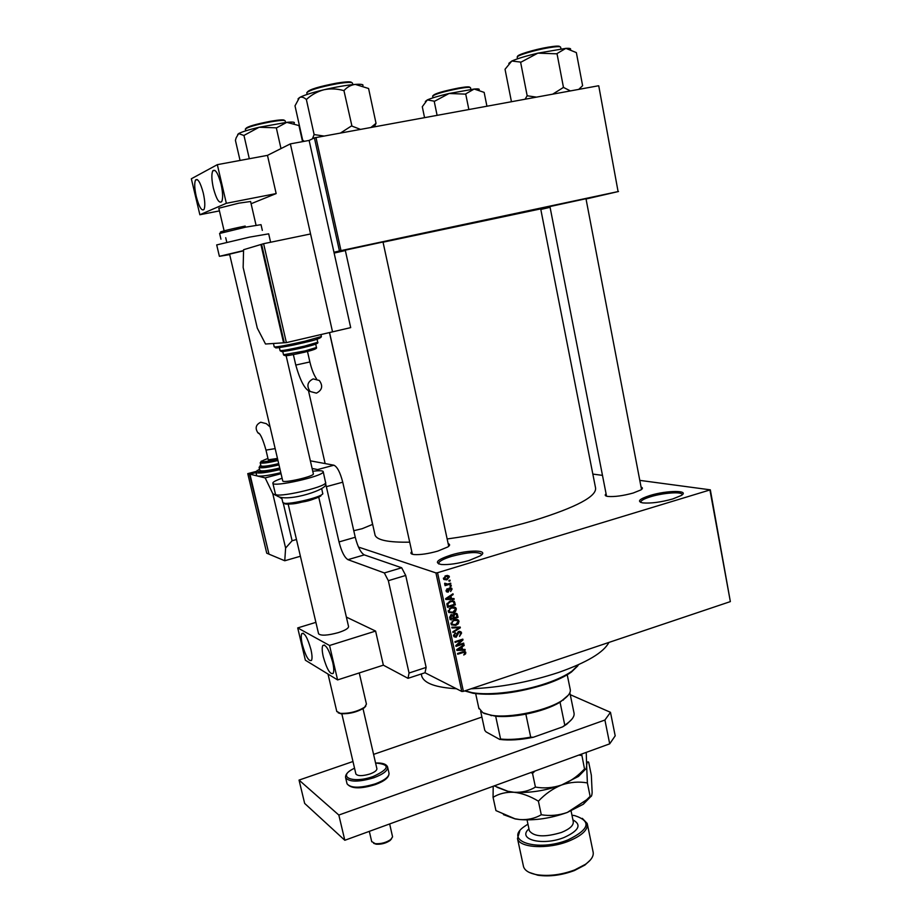 <?xml version="1.0" encoding="UTF-8"?>
<svg xmlns="http://www.w3.org/2000/svg" width="922" height="922" viewBox="0 0 922 922"><rect width="100%" height="100%" fill="white"/><g stroke="black" fill="none" stroke-linecap="round" stroke-linejoin="round"><path stroke-width="1.38" d="M450.893 555.079C468.849 549.454 490.066 549.835 480.304 555.816L469.114 560.472C458.038 563.619 448.795 564.956 441.361 564.495C433.893 562.846 437.074 559.7 450.893 555.079M481.641 554.802L481.595 554.191C477.596 551.46 467.604 552.174 451.607 556.369C442.744 559.135 438.434 561.602 438.676 563.745L438.814 563.987M649.929 495.517C666.871 490.193 690.67 490.089 681.104 495.563L672.737 498.952C660.855 502.236 650.874 503.55 642.784 502.905C636.733 501.522 639.119 499.056 649.929 495.517M682.119 494.411L682.119 494.411C681.589 491.472 663.091 492.867 650.725 496.704C643.856 498.825 640.536 500.704 640.767 502.34L640.836 502.478M345.266 250.162L383.01 242.002M549.938 206.551L585.989 198.726M641.078 487.116C642.922 487.703 642.853 488.637 640.894 489.928L633.183 493.028C622.949 495.817 614.513 496.958 607.852 496.439C605.086 496.013 604.498 495.137 606.088 493.812M585.966 198.633L641.493 489.259M448.161 543.657C450.167 544.314 450.074 545.398 447.873 546.93L437.731 551.114C428.131 553.799 420.259 554.94 414.116 554.56C410.878 554.157 410.106 553.177 411.788 551.61M372.661 524.364L362.15 528.709L353.76 530.703M329.454 332.577L372.546 524.33M608.9 642.438C603.703 652.442 586.968 662.434 558.674 672.426C529.205 682.119 499.966 687.582 470.969 688.803M456.425 688.734C436.014 687.535 424.477 683.433 421.827 676.448L421.446 674.766M383.045 242.198L540.695 208.891L595.52 487.726C597.099 496.267 576.619 507.181 534.057 520.469C505.682 528.755 476.72 534.921 447.147 538.967M409.702 542.171C388.842 542.505 377.317 540.234 375.127 535.371L374.839 534.092M345.358 250.542L334.133 253.077M358.485 547.08L435.922 572.908L437.535 572.712L710.332 489.836L730.351 601.605L709.986 490.216M425.007 672.749L408.008 678.327L409.057 673.014L426.137 667.424L425.007 672.749L461.807 691.477L435.922 572.908M592.834 474.081L602.481 475.372M639.787 480.374L710.332 489.836M448.887 580.445L450.017 580.099L450.178 580.86L449.049 581.206L448.887 580.445L450.178 580.86M447.689 584.052L450.674 583.142L450.835 583.903L445.084 585.666L444.923 584.905L445.845 584.629L444.761 584.294L444.773 583.211L447.689 584.052M450.017 585.666L451.146 585.32L451.307 586.081L450.178 586.427L450.017 585.666M449.821 587.821L451.63 588.178L452.068 589.089L450.628 591.509L451.238 589.285L450.12 588.536L448.138 592.166L446.536 591.82L446.121 590.956L447.389 588.685L446.94 590.668L447.862 591.44L449.821 587.821M451.515 598.609L454.004 598.528L454.177 599.323L445.787 599.473L445.614 598.666L452.979 593.791L453.151 594.586L450.939 595.981L451.515 598.609L450.443 598.217M456.344 608.82L455.583 611.378L453.048 612.98L448.795 612.438L448.265 611.355L451.688 607.16L454.673 607.033L456.344 608.82L455.042 608.324M459.041 621.244L458.28 623.791L455.745 625.393L451.492 624.862L450.973 623.791L454.385 619.596L457.37 619.457L459.041 621.244L457.692 620.702M465.829 652.58L465.529 653.94L463.754 655L464.907 652.845L464.146 652.234L457.704 654.217L457.543 653.468L462.856 651.739L465.495 651.877L465.829 652.58L463.916 652.131M437.535 572.712L463.409 691.35L730.351 601.605M462.556 649.491L465.034 649.388L465.195 650.171L456.886 650.425L456.713 649.641L464.02 644.709L464.181 645.492L461.991 646.898L462.556 649.491L461.473 649.019M457.404 645.123L463.662 643.095L463.824 643.844L455.998 646.38L455.825 645.584L461.415 640.375L455.134 642.404L454.972 641.654L462.809 639.13L462.982 639.937L457.404 645.123L456.667 644.801M458.822 631.443L461.069 631.939L461.599 633.057L459.502 636.399L460.666 633.287L458.995 632.192L456.206 637.229L454.05 636.779L453.578 635.777L455.433 632.757L454.5 635.454L456.067 636.468L457.197 633.183L458.822 631.443M451.815 627.191L460.193 627.052L460.343 627.79L452.979 632.527L452.817 631.754L459.363 627.755L451.987 627.974L451.815 627.191M454.753 613.361L457.035 613.729L458.073 617.279L450.201 619.768L449.694 617.417L451.227 614.709L453.048 615.009L454.753 613.361M450.293 601.006L454.292 601.34L455.376 604.855L447.493 607.321L446.916 603.945L450.293 601.006M445.914 575.651L448.991 575.996L449.417 576.849L446.905 579.88L443.874 579.512L443.459 578.67L445.914 575.651L447.124 576.204M598.747 85.827L618.086 191.58L598.747 85.827M540.811 209.455L550.088 207.312M586.035 199.002L618.512 191.499M333.96 252.271L339.434 250.945L314.402 137.851L598.297 85.804M315.958 137.447L340.99 250.611L618.086 191.58M309.124 140.432L290.361 143.878L332.531 331.862L310.564 233.958L263.611 243.696L286.373 342.627L350.694 327.621L309.124 140.432L314.402 137.851M340.99 250.611L339.434 250.945M463.409 691.35L461.807 691.477M412.295 553.903L345.243 250.058M606.503 495.955L549.915 206.459M464.723 653.571L465.529 653.94M462.959 651.704L464.146 652.234M463.559 649.445L465.195 650.171M462.199 649.342L461.542 649.353M463.374 645.135L464.181 645.492M461.254 646.576L461.991 646.898M459.156 649.572L461.588 649.537L461.138 647.451L457.6 649.71L459.156 649.572M457.001 649.445L457.6 649.71M460.424 647.14L461.138 647.451M462.763 643.395L463.824 643.844M460.343 639.926L461.415 640.375M461.83 639.442L462.982 639.937M460.343 632.538L461.599 633.057M459.398 632.112L458.326 631.651M458.073 631.812L458.995 632.192M454.777 636.168L456.206 637.229M454.753 633.08L455.699 633.472M453.52 635.051L454.5 635.454M459.283 631.34L459.617 632.123M458.603 627.075L460.343 627.79M457.727 627.087L459.363 627.755M457.519 623.491L458.28 623.791M454.523 624.897L455.745 625.393M453.048 624.816L451.584 624.955M456.471 619.296L457.035 620.264M456.079 620.091L454.961 619.446M451.019 623.987L452.16 624.148M451.895 623.491L452.287 624.309L455.595 624.643L458.119 621.532L457.738 620.748L454.523 620.368L452.817 621.244L451.895 623.491L450.916 623.099M452.011 620.921L452.817 621.244M453.486 619.941L454.523 620.368M456.932 616.83L458.073 617.279M455.284 613.245L455.583 614.017M451.884 614.594L451.953 615.343M455.468 614.017L454.292 613.545M450.962 618.72L453.313 617.982L452.644 615.631L451.515 615.423L450.962 618.72L449.878 618.293M450.547 615.043L451.515 615.423M454.235 617.682L456.989 616.818L456.275 614.34L454.926 614.121L453.912 616.196L454.235 617.682L453.163 617.256M452.714 615.723L453.912 616.196M453.947 613.741L454.926 614.121M454.811 611.09L455.583 611.378M451.768 612.485L453.048 612.98M450.42 612.415L448.922 612.565M453.728 606.86L454.339 607.84M453.301 607.656L452.183 607.022M448.323 611.597L449.487 611.759M449.187 611.056L449.59 611.885L452.898 612.22L455.433 609.119L455.03 608.313L451.826 607.932L450.109 608.808L449.187 611.056L448.207 610.675M449.291 608.497L450.109 608.808M450.754 607.517L451.826 607.932M453.705 602.193L454.892 602.631M454.2 604.406L455.376 604.855M452.379 600.66L452.852 601.536M448.253 606.273L454.292 604.383L453.509 601.905L452.437 601.467L450.443 601.766L447.885 603.795L448.253 606.273L447.182 605.858M446.916 604.532L447.954 604.924M447.02 603.472L447.885 603.795M449.337 601.351L450.443 601.766M450.8 600.856L452.437 601.467M446.963 598.701L454.177 599.323M446.386 598.712L445.626 598.724M452.264 594.275L453.151 594.586M450.132 595.681L450.939 595.981M448.08 598.643L450.535 598.632L450.074 596.522L446.513 598.758L448.08 598.643M445.845 598.516L446.513 598.758M449.291 596.234L450.074 596.522M450.927 588.685L452.068 589.089M449.901 587.787L450.143 588.432M449.095 588.167L450.12 588.536M448.726 588.57L449.648 588.893M446.317 591.509L448.138 592.166M446.709 589.077L447.654 589.412M446.075 590.357L446.94 590.668M450.063 585.654L451.307 586.081M449.59 583.476L450.835 583.903M445.937 584.145L445.153 584.387M444.704 584.225L445.845 584.629M444.681 583.419L445.66 583.753M448.08 576.411L449.417 576.849M445.015 579.223L446.905 579.88M444.98 579.235L443.839 579.465M447.101 575.409L447.481 576.204M444.277 578.44L446.732 579.12L448.357 576.619L446.144 576.4L444.277 578.44L443.413 578.14M444.992 576.02L446.144 576.4M478.772 707.889L482.851 712.729L490.343 715.069C509.278 718.964 549.754 710.205 563.953 699.153C568.943 695.43 571.018 692.065 570.153 689.057L567.226 674.766M568.263 695.223L560.057 702.241C551.275 707.358 539.866 711.323 525.851 714.135C514.441 716.29 504.38 716.993 495.679 716.256L483.992 713.398M569.854 692.687L574.049 713.155C574.556 716.233 572.355 719.609 567.433 723.263L562.616 726.882L533.308 737.277C520.365 739.917 509.151 740.62 499.655 739.398L486.067 731.895L484.776 730.339L480.65 711.242M560.057 702.241L564.76 725.061M525.851 714.135L530.703 737.139L533.308 737.277M499.655 739.398L500.577 739.041C509.278 739.893 519.317 739.26 530.703 737.139M495.679 716.256L500.577 739.041M571.894 719.206L566.753 724.219L562.616 726.882M577.771 665.903L571.421 672.046C565.417 676.333 557.026 680.344 546.239 684.066C518.302 692.895 493.927 695.972 473.136 693.286L464.711 690.912M464.976 690.82L472.122 692.653C489.386 695.822 521.967 691.788 546.504 683.26C557.487 679.468 566.027 675.388 572.124 671.032L578.739 664.578M360.352 129.334L351.513 125.934L340.633 132.941M304.26 141.331L302.865 140.236M302.681 140.259L295.005 105.823L299.477 97.582C301.459 96.614 303.695 97.213 306.173 99.346L306.761 99.161C311.763 94.643 317.491 91.509 323.945 89.757C330.422 88.431 336.922 88.685 343.445 90.506L344.194 90.379C347.352 86.91 351.04 84.916 355.281 84.398L368.581 88.5L376.026 123.306L371.047 127.374M374.447 126.752L376.026 123.306M351.893 125.865L343.894 90.402M323.772 136.018L314.125 134.577L306.311 99.265M314.125 134.577L312.431 138.819M362.842 85.746C363.775 84.455 361.251 84.006 355.281 84.398C346.822 85.101 336.38 86.887 323.945 89.757C311.74 92.707 303.58 95.312 299.477 97.582L298.013 98.942M314.575 134.474L313.987 134.647M240.054 160.44L235.421 140.363L236.159 137.804L238.648 133.586L243.857 135.476L259.105 127.259L276.6 127.835L286.765 122.338L298.959 125.565L302.543 141.642M280.991 148.58L276.323 127.858M249.309 158.734L243.961 135.419M294.106 123.237C295.271 122.084 292.816 121.785 286.765 122.338L259.105 127.259C248.617 129.76 241.795 131.869 238.648 133.586L237.692 134.474M570.626 49.292C570.914 48.497 569.323 48.186 565.866 48.359L537.849 53.153L556.588 53.81L565.866 48.359L576.354 52.6L582.612 85.688L578.751 89.376M570.384 90.909L563.469 87.417L557.026 53.707M563.469 87.417L552.727 94.136M521.045 62.131L537.849 53.153C525.955 56 517.265 58.628 511.802 61.036L521.045 62.131M536.42 97.121L527.177 95.773L520.619 62.235M527.177 95.773L525.056 99.207M511.445 101.697L505.037 69.277L511.802 61.036L508.806 63.388M527.615 95.681L526.981 95.853M563.699 87.394L563.031 87.521M479.083 89.814C479.843 88.973 478.207 88.708 474.162 89.031L449.072 93.491L465.333 94.113L474.162 89.031L484.154 92.384L486.92 106.18M468.849 109.488L465.714 94.021M434.585 101.247L449.072 93.491C438.814 95.911 431.565 98.055 427.324 99.91L434.585 101.247M437.097 115.296L434.216 101.328M424.546 117.59L422.288 106.733L427.324 99.91L425.33 101.478M332.692 662.227C329.05 649.584 325.743 644.029 322.769 645.538C321.87 647.498 322.043 651.232 323.276 656.752C326.884 669.28 330.18 674.823 333.188 673.383C334.087 671.458 333.925 667.735 332.692 662.227M310.945 649.561C307.522 637.632 304.456 632.331 301.759 633.668C300.918 635.512 301.102 639.142 302.335 644.547C305.712 656.395 308.778 661.673 311.509 660.406C312.351 658.585 312.166 654.966 310.945 649.561M348.539 626.43C348.723 628.251 345.358 630.302 338.42 632.596C327.656 635.523 321.052 635.926 318.586 633.829L288.16 504.057M346.384 617.106L375.6 631.074L383.356 665.165L337.59 679.917L305.366 660.21L297.714 627.917L315.889 622.362M375.6 631.074L329.557 645.492L337.59 679.917M329.557 645.492L297.714 627.917M352.976 761.503L299.039 780.093L338.835 815.048L604.913 720.036L610.479 712.314L570.269 694.692M481.906 717.062L373.583 754.392M610.479 712.314L615.193 735.837L609.707 743.835L604.913 720.036M299.039 780.093L304.663 803.431L344.816 840.276L609.707 743.835M338.835 815.048L344.816 840.276M313.353 473.793L313.33 474.104C312.731 476.801 283.077 483.428 282.743 480.938L282.708 480.8M312.754 471.234C319 470.485 322.481 470.589 323.173 471.534L323.161 472.018C322.458 476.409 273.385 487.404 272.877 483.278L272.97 482.644C273.834 481.491 276.877 480.028 282.109 478.241M290.361 143.878L267.472 155.369L276.162 193.574L226.339 203.301L199.867 214.745L219.436 210.896M426.137 667.424L405.715 575.455L388.346 580.687L384.336 572.942L347.951 559.666C344.494 557.522 341.52 551.61 339.019 541.929L355.258 537.261L342.742 482.194L326.342 486.666L325.731 484.223M339.019 541.929L326.342 486.666M319.415 470.739L317.606 469.563L333.914 465.207L310.357 460.839M317.606 469.563L312.12 468.468M383.356 665.165L408.008 678.327M409.057 673.014L388.346 580.687M384.336 572.942L401.669 567.768L364.282 554.883L347.951 559.666M333.914 465.207C337.268 466.751 340.206 472.421 342.742 482.194M355.258 537.261C357.736 546.907 360.744 552.785 364.282 554.883M401.669 567.768L405.715 575.455M270.077 426.921L266.331 423.671L260.753 422.207C255.797 424.662 254.864 428.234 257.964 432.902L259.854 434.17M277.464 458.43L268.279 459.813M260.938 465.806L260.961 465.921C262.793 466.739 268.694 465.967 278.675 463.605M259.82 470.381L259.854 470.508C261.871 471.476 268.486 470.646 279.712 468.007M256.639 475.429L257.411 476.006C261.422 476.524 269.224 475.418 280.807 472.686M283.261 503.147L292.101 540.753L285.613 548.037L272.785 493.673L265.167 477.907L249.931 474.173L268.982 554.157L284.76 560.76L300.399 556.254M265.167 477.907L281.037 473.678M249.931 474.173L255.959 472.571M292.101 540.753L296.469 539.52M272.785 493.673L276.197 495.54M280.069 497.638L281.936 498.652M284.76 560.76L285.613 548.037M268.901 553.776L249.389 474.035L255.89 472.318M249.389 474.035L247.764 473.643L266.746 553.212L268.417 553.915M247.764 473.643L256.109 471.442M391.573 838.789L390.064 840.507C385.949 843.273 381.316 844.494 376.188 844.206L373.629 843.319M371.693 841.521L375.266 843.688C380.97 844.01 386.122 842.639 390.698 839.573L392.576 836.876L389.66 823.957M365.815 706.102L364.259 707.808C357.31 712.061 349.542 714.043 340.933 713.743L338.201 712.833M336.761 711.346L340.31 713.363C349.3 713.674 357.425 711.611 364.674 707.162L366.437 704.108L359.257 672.933M376.856 768.545C377.11 770.343 374.816 772.14 369.999 773.961C362.496 776.174 357.794 776.186 355.892 773.996L355.846 773.754M221.107 184.377C218.088 173.221 215.31 168.703 212.775 170.824C211.38 174.028 211.576 179.802 213.385 188.146C216.382 199.21 219.148 203.704 221.706 201.63C223.101 198.495 222.905 192.744 221.107 184.377M203.289 193.067C200.42 182.487 197.838 178.142 195.533 180.009C194.254 182.982 194.496 188.468 196.248 196.49C199.083 206.989 201.664 211.322 203.993 209.49C205.272 206.574 205.03 201.1 203.289 193.067M255.89 224.507L250.588 201.503L238.821 203.174L218.802 208.222L224.369 231.929M267.472 155.369L217.327 164.658L226.339 203.301M251.095 203.739L276.162 193.574M217.327 164.658L191.338 178.776L199.867 214.745M229.682 254.599L219.39 256.328L243.558 250.588M282.743 480.938L229.578 254.161L243.558 250.819M316.419 393.141L310.172 391.493C306.381 386.018 307.383 381.823 313.169 378.896L319.289 380.463C323.196 385.915 322.239 390.144 316.419 393.141M260.914 244.503L243.581 249.712L243.154 267.472L257.296 328.128L265.513 344.01L283.573 342.811L260.914 244.503L261.594 244.353M283.573 342.811L284.241 342.661M263.611 243.696L261.583 244.295L284.276 342.765L286.373 342.627M527.949 824.141L524.284 826.561C503.17 840.956 537.468 852.343 567.998 839.884C589.481 829.374 591.74 821.295 574.786 815.647L571.951 815.186M582.312 818.356L587.233 823.484C588.282 829.673 582.105 835.563 568.69 841.152C547.864 849.577 519.27 847.906 517.496 838.559L519.743 831.079M590.357 860.007L584.917 865.055L574.406 870.552C561.602 875.301 549.42 876.857 537.849 875.232L529.17 872.396M523.35 865.804L523.546 866.715C524.86 870.668 529.343 873.353 537.03 874.748C548.947 876.419 561.498 874.817 574.694 869.93L585.516 864.271C591.532 859.903 594.045 855.708 593.042 851.686L587.406 824.337M586.231 752.387L586.646 765.56C586.357 768.902 585.654 770.043 584.525 769.006L582.335 771.172C576.169 777.338 569.254 781.948 561.602 784.991C552.877 787.918 544.153 788.621 535.428 787.088C529.124 790.915 521.967 792.643 513.98 792.275L507.884 791.272L494.227 785.878M535.428 787.088L532.536 773.42L534.967 771.046M530.922 772.521L532.536 773.42M584.525 769.006L581.644 754.058M578.82 755.083L581.759 755.487M585.447 769.282L578.52 776.405L561.602 784.991C545.156 790.788 529.274 793.22 513.98 792.275L508.368 791.572L497.004 787.273M493.201 786.259L493.063 797.334C499.021 793.623 505.994 791.94 513.98 792.275C522.002 793.185 530.15 796.159 538.402 801.172C545.271 793.877 553.004 788.483 561.602 784.991C570.338 782.075 578.924 781.395 587.383 782.928L586.646 765.56C586.945 762.264 587.625 761.157 588.685 762.24L591.336 775.218L592.143 792.401C591.889 795.905 591.221 797.219 590.138 796.354L586.611 799.8L567.318 812.443C550.953 818.321 535.117 820.695 519.824 819.566L515.214 818.943L503.447 814.633M590.852 796.527L583.361 804.215L567.318 812.443C558.628 815.428 549.95 816.189 541.283 814.748C534.967 818.436 527.822 820.038 519.824 819.566L514.902 818.759L495.944 810.599L493.063 797.334M541.283 814.748L538.402 801.172M590.138 796.354L587.383 782.928M462.037 652.004L463.075 652.465M458.441 648.466L459.121 648.765M457.093 634.198L457.923 634.543M456.321 627.11L458.05 627.824M456.39 614.478L457.566 614.939M449.625 616.979L450.674 617.406M447.297 597.548L448.046 597.825M448.495 589.389L449.487 589.734M352.792 84.617L352.469 83.153C352.02 81.966 346.856 82.173 336.991 83.764C319.646 87.083 309.573 90.079 306.761 92.776L306.807 92.961M307.36 92.05C309.285 89.492 319.035 86.53 336.588 83.141M336.657 83.141C346.142 81.609 351.121 81.413 351.593 82.542M285.532 122.465L285.175 120.874C284.702 119.975 279.919 120.286 270.826 121.831C256.062 124.689 247.557 127.121 245.31 129.126L245.344 129.241M245.874 128.527C247.004 126.683 255.221 124.263 270.503 121.278M270.538 121.266C279.596 119.745 284.207 119.468 284.379 120.436M560.945 48.82L560.645 47.241C560.403 46.307 556.439 46.469 548.774 47.725C535.106 49.972 516.666 55.493 517.161 57.129L517.184 57.279M548.406 47.137C555.897 45.916 559.7 45.777 559.815 46.734M517.749 56.438C516.02 55.066 534.495 49.419 548.325 47.149M470.854 89.388L470.52 87.763C470.232 87.014 466.44 87.256 459.144 88.512C444.162 91.462 435.311 93.986 432.602 96.107L432.625 96.211M458.822 87.982C466.209 86.726 469.851 86.53 469.759 87.383M433.167 95.542C434.642 93.618 443.182 91.094 458.776 87.993M275.378 493.846L275.436 494.088C275.989 498.433 324.982 487.427 325.639 482.828L323.23 471.753M282.8 502.363L282.847 502.559C283.354 506.155 322.147 497.442 322.735 493.616L321.743 488.787M320.914 495.886C316.062 499.586 289.462 505.51 285.036 503.873M275.159 448.622L265.985 450.097C262.805 438.837 260.131 433.063 257.941 432.787L257.964 432.902M280.069 469.575C266.354 472.744 258.31 473.735 255.947 472.513L255.913 472.398M259.531 469.148C253.792 472.802 260.546 472.548 279.804 468.399M278.974 464.895C267.749 467.535 261.133 468.376 259.128 467.431L259.094 467.339M260.788 465.184C258.875 467.339 264.845 466.855 278.709 463.731M277.948 460.493C267.968 462.867 262.055 463.639 260.235 462.832L260.2 462.752M267.956 458.441C257.088 462.59 260.327 462.879 277.672 459.329M346.96 783.366L347.064 783.838C350.867 788.287 360.283 788.287 375.323 783.838C384.935 780.173 389.476 776.543 388.957 772.936L387.678 767.392M354.555 768.245C336.034 776.543 352.308 784.138 373.306 776.439C389.649 768.81 390.409 764.35 375.588 763.036C382.273 762.713 386.272 764.027 387.574 766.92C388.081 770.481 383.529 774.088 373.906 777.742C358.854 782.179 349.438 782.202 345.646 777.811C345.047 774.503 348.009 771.299 354.544 768.187M270.607 242.244L268.682 233.831L249.62 237.115L216.705 244.929M262.332 230.385L261.018 224.668L245.771 227.123L219.609 233.473M224.311 231.687C213.028 233.566 227.976 229.509 245.206 226.074M295.778 365.066L309.873 361.954C311.636 369.353 313.872 375.024 316.592 378.965M274.237 346.856L274.249 346.937C277.476 347.029 287.71 345.128 304.94 341.221L321.375 336.507L320.937 334.571M304.859 342.454C285.878 346.937 267.795 349.749 279.009 346.511M280.058 350.544L280.069 350.614C282.662 350.74 290.845 349.231 304.594 346.107L317.744 342.269L317.053 339.215M304.514 347.317C288.54 351.121 274.283 353.138 285.394 350.072M283.503 354.751L304.963 350.925L316.453 347.502L315.704 344.183M304.882 352.123C292.528 354.924 285.912 356.076 285.025 355.592M529.263 830.284L529.378 830.826C534.126 836.911 544.833 837.441 561.498 832.428C569.969 828.936 573.876 825.236 573.23 821.352L571.075 810.934M572.931 819.889C581.886 824.775 578.97 830.63 564.183 837.453C542.643 846.258 516.654 839.469 528.951 828.832M421.827 676.448L421.273 673.97M375.127 535.371L329.557 332.554M465.495 651.877L464.504 651.439M454.823 636.192L453.555 635.65M461.069 631.939L459.571 631.316M458.499 620.149L456.551 619.377M452.287 624.309L450.973 623.768M457.035 613.729L455.699 613.211M451.918 615.343L450.777 614.893M455.802 607.725L453.855 606.987M449.59 611.885L448.265 611.367M454.292 601.34L452.46 600.66M450.305 588.49L449.187 588.109M447.205 591.267L446.11 590.875M451.63 588.178L450.305 587.717M445.81 584.041L444.623 583.626M448.991 575.996L447.193 575.397M444.519 578.901L443.424 578.532M563.261 700.132L563.953 699.153M491.334 715.679L490.343 715.069M478.956 708.776L475.683 693.667M566.753 724.219L567.433 723.263M473.136 693.286L472.122 692.653M571.421 672.046L572.124 671.032M448.714 546.204L382.987 241.898M307.13 94.424L306.796 92.649M373.594 126.913L375.761 123.341M308.432 390.536L325.143 463.582M245.701 130.843L245.402 128.93M517.207 56.98L517.496 58.835M579.535 89.238L580.238 88.109M432.718 95.888L432.96 97.824M324.463 645.008L322.769 645.538M303.257 633.207L301.759 633.668M272.877 483.278L275.436 494.088C280.542 504.553 327.114 490.366 325.72 484.257L325.697 482.517M281.752 497.892L282.847 502.559C286.903 504.622 293.277 504.472 301.943 502.098C310.483 500.807 317.422 498.099 322.758 493.973L322.792 493.316M256.673 475.591L255.947 472.513L257.261 470.37M259.854 470.508L259.128 467.431L260.292 465.518M260.961 465.921L260.235 462.832L261.318 461.046M268.29 459.859L265.985 450.097M390.064 840.507L390.698 839.573M376.188 844.206L375.266 843.688M364.259 707.808L364.674 707.162M340.933 713.743L340.31 713.363M371.75 841.786L369.319 831.356M355.892 773.996L341.832 713.835M225.717 237.715L226.754 242.129L225.717 237.715M328.013 674.063L336.818 711.634M286.108 355.604L313.376 473.931M318.712 497.039L348.585 626.66M376.914 768.787L363.014 708.661M345.646 777.811L347.064 783.838C351.155 788.898 360.583 789.14 375.358 784.564C384.589 781.164 389.153 777.407 389.038 773.281M214.976 170.42L212.775 170.824M197.435 179.64L195.533 180.009M219.597 233.427L220.946 239.167M216.693 244.883L219.39 256.328M293.357 354.555L295.778 365.1C300.342 381.178 305.136 389.971 310.172 391.493M273.454 343.48L274.249 346.937C277.637 348.147 287.871 346.626 304.952 342.373C315.52 340.149 321.006 338.213 321.398 336.576M279.343 347.479L280.069 350.614C280.288 352.123 288.471 350.994 304.606 347.248C314.529 344.886 318.92 343.238 317.756 342.327M282.731 351.386L283.515 354.82C284.103 356.238 291.26 355.316 304.986 352.054C313.503 350.049 317.329 348.551 316.477 347.559M307.475 351.443L309.873 361.954M537.849 875.232L537.03 874.748M523.546 866.715L517.496 838.559M529.309 830.503L527.038 819.9M578.52 776.405L582.335 771.172M583.361 804.215L586.611 799.8M584.917 865.055L585.516 864.271"/></g></svg>
